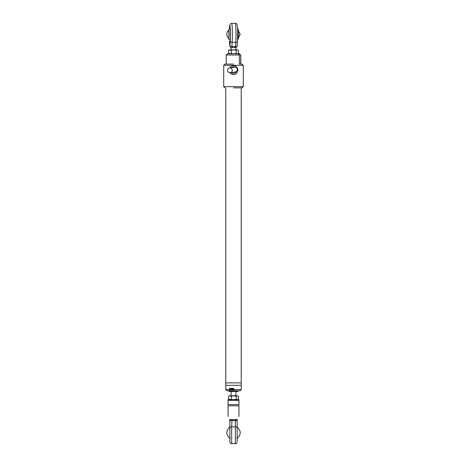 <?xml version="1.0" encoding="UTF-8"?>
<svg xmlns="http://www.w3.org/2000/svg" width="467" height="467" viewBox="0 0 467 467"><rect width="100%" height="100%" fill="white"/><g stroke="black" fill="none" stroke-linecap="round" stroke-linejoin="round"><path stroke-width="0.7" d="M231.311 395.835L235.934 395.59L235.934 391.515M241.223 87.843L241.223 382.876L225.777 382.876L241.223 382.876L241.223 385.31L225.777 385.31L241.223 385.31L241.223 389.571L240.009 390.786L229.058 390.786L229.058 391.515L237.942 391.515L237.942 390.786M229.53 389.571L225.777 389.571L226.991 390.786L229.857 390.786L229.53 388.351L233.646 388.351L233.973 390.786M229.857 390.786L234.055 390.786M237.756 399.729L238.409 399.349L237.312 399.729L236.22 399.349L233.769 399.729L228.591 399.349L229.244 399.729M236.22 399.349L236.22 396.214L233.769 395.835L231.311 396.214L231.311 399.349M231.311 396.214L229.951 395.835L228.591 396.214L228.591 399.349M228.591 396.214L229.244 395.835L237.312 395.835L236.22 396.214M238.409 399.349L238.409 396.214L237.312 395.835L238.409 396.214M233.5 64.113L224.925 64.113L233.5 64.113C244.562 64.113 244.562 64.113 233.5 64.113M243.295 65.333L223.705 65.333L223.705 86.623L243.295 86.623L243.295 65.333L242.075 64.113L239.355 64.113L239.355 54.989L238.876 54.143L237.919 53.775L227.423 53.775L226.197 54.989L239.355 54.989M233.5 87.843L242.075 87.843L233.5 87.843M238.409 50.261L237.312 49.881L238.409 50.261L238.409 53.396L237.312 53.775L239.583 53.775L240.703 54.989L240.703 64.113M239.583 53.775L240.703 54.989M233.646 388.351L230.05 388.351L230.05 389.145L233.646 389.145M230.05 389.145L233.646 389.285M231.095 389.787L231.095 389.787A3.03 3.03 0 0 0 231.579 389.892L232.408 389.892A3.03 3.03 0 0 0 232.893 389.787L233.874 389.285M229.811 67.838A4.378 4.378 0 0 1 236.454 66.962A4.378 4.378 0 0 1 236.191 73.652A4.378 4.378 0 0 1 229.916 72.712M236.36 71.55A3.164 3.164 0 0 1 231.434 72.589M231.562 67.697A3.164 3.164 0 0 1 233.85 67.055M232.292 69.962C232.356 71.299 231.76 72.192 230.5 72.636C228.888 72.864 227.878 72.181 227.476 70.599C227.406 69.262 228.001 68.375 229.262 67.931C230.873 67.703 231.883 68.38 232.292 69.962M235.006 419.559L235.327 420.621L230.003 420.592L229.852 419.886L229.852 427.784A1.827 0.981 0 0 1 231.673 426.803L231.673 443.65L235.327 443.65L235.327 426.803L231.673 426.803L231.994 419.559L229.852 419.559L237.148 419.559C239.443 415.595 239.443 415.595 237.148 419.559L236.997 420.592L237.312 419.278A1.214 1.214 0 0 0 237.148 419.886L236.997 420.592L235.327 420.621L235.327 426.803A1.827 0.981 0 0 1 237.148 427.784L237.148 419.886M229.852 419.559C227.557 415.595 227.557 415.595 229.852 419.559L230.003 420.592L229.852 419.564M236.302 420.353L236.687 420.434M228.024 405.409L228.089 416.506M228.024 404.597C228.024 405.426 228.024 405.426 228.024 404.597L238.976 404.597C238.976 405.426 238.976 405.426 238.976 404.597L238.976 399.729L238.976 400.336L228.024 400.336L228.024 404.597M230.313 420.434L230.698 420.353M237.148 441.157L237.148 427.784M229.852 419.886A1.214 1.214 0 0 0 229.688 419.278M228.024 400.336L228.024 399.729L238.976 399.729M229.852 427.784L229.852 441.823C229.957 442.932 230.57 443.539 231.673 443.65M229.852 424.246L229.852 441.157M235.934 49.881L235.934 47.628L231.066 47.628L229.828 46.414L229.472 40.991A1.827 1.337 176.2 0 0 229.472 41.114A1.827 1.337 176.2 0 0 229.484 41.236M234.989 47.628A1.214 0.741 90 0 1 235.73 46.414L237.172 46.414L237.528 41.114A1.827 1.337 -176.2 0 1 235.788 42.328L235.514 46.414A1.214 0.671 -86.6 0 0 234.848 47.622M232.42 47.622A1.214 0.543 86.9 0 0 231.865 46.414L231.644 46.414A1.214 0.619 -90 0 1 232.262 47.628M231.679 23.35L230.68 23.642L229.91 24.57L229.42 28.294L230.12 26.181L230.243 40.991A1.827 1.337 -176.2 0 0 232.146 42.328L235.788 42.328A10.951 0.683 -90 0 0 235.958 30.302A10.951 0.683 -90 0 0 235.321 23.35L231.679 23.35A10.951 0.683 90 0 1 232.315 30.302A10.951 0.683 90 0 1 232.146 42.328L231.865 46.414L235.73 46.414M231.644 46.414L229.857 46.414M237.715 34.301L237.528 40.991A1.827 1.337 -176.2 0 1 237.528 41.114L237.58 28.294L237.09 24.57C237.067 24.01 236.477 23.601 235.321 23.35M229.857 42.754A8.459 0.525 -90 0 0 230.383 34.301A8.459 0.525 -90 0 0 229.857 25.843M228.626 29.719L228.929 34.301L228.626 38.884L230.208 40.127C225.736 36.239 225.736 32.357 230.208 28.475L230.243 28.475M238.643 34.301L238.374 29.719L237.615 29.024L240.19 34.301L237.615 39.578L238.374 38.884L238.643 34.301M238.409 53.396L237.756 53.775M237.312 53.775L236.22 53.396L233.769 53.775L228.591 53.396L229.244 53.775M236.22 50.261L233.769 49.881L237.312 49.881L236.22 50.261L236.22 53.396M228.591 53.396L228.591 50.261L229.951 49.881L233.769 49.881L231.311 50.261L231.311 53.396M228.591 50.261L229.244 49.881L231.311 50.261M233.646 389.571L241.223 389.571M229.939 390.786L229.939 388.351M238.976 405.432L238.911 405.811L228.089 405.811M230.243 40.991L229.881 46.414M229.472 40.991L229.828 46.414M231.066 391.515L231.066 395.59M225.777 389.571L225.777 87.843M223.705 65.333L224.925 64.113M243.295 86.623L242.075 87.843M223.705 86.623L224.925 87.843M240.803 64.113L240.803 54.989M226.197 64.113L226.197 54.989M230.12 389.285L231.089 389.799M230.313 72.677L235.368 72.041L237.178 70.599L237.405 68.988L236.139 67.26L235 66.944L232.017 67.657M232.899 67.517L233.196 67.481M229.262 67.931L233.897 67.4M238.911 405.811L238.911 416.506M235.327 443.65C236.43 443.539 237.043 442.932 237.148 441.823M236.787 426.803C241.346 430.732 241.346 434.666 236.787 438.601M230.213 438.601C225.654 434.666 225.654 430.732 230.213 426.803M231.066 49.881L231.066 47.628M235.934 47.628L237.148 46.414"/></g></svg>
